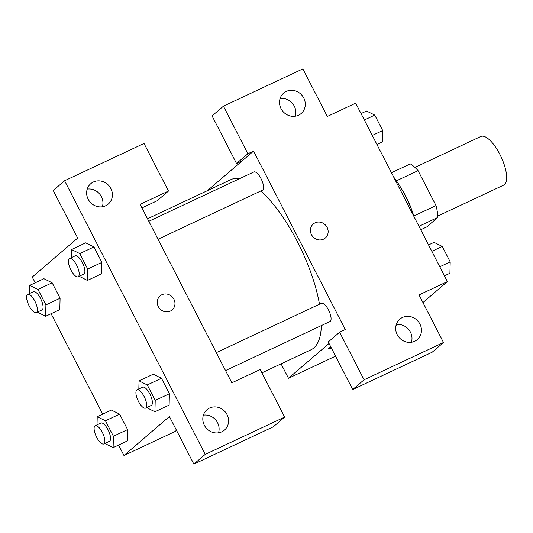 <?xml version="1.0" encoding="UTF-8"?>
<svg xmlns="http://www.w3.org/2000/svg" width="533" height="533" viewBox="0 0 533 533"><rect width="100%" height="100%" fill="white"/><g stroke="black" fill="none" stroke-linecap="round" stroke-linejoin="round"><path stroke-width="0.8" d="M437.78 216.058L503.692 185.118A26.87 9.667 -115.2 0 0 504.498 184.591A26.87 9.667 -115.2 0 0 500.44 155.489A26.87 9.667 -115.2 0 0 480.853 136.475L414.947 167.422M396.425 180.827L418.072 170.66A36.084 12.979 -115.2 0 0 410.323 163.891L391.455 172.745M418.072 170.66L436.014 205.571A36.084 12.979 -115.2 0 1 437.833 217.424L426.72 226.951L420.75 229.756M413.855 215.972L436.014 205.571M418.971 226.285L437.833 217.424M402.175 189.981A36.944 13.285 64.8 0 1 406.246 197.143A36.944 13.285 64.8 0 1 412.262 211.474M414.194 216.998A53.733 19.328 -115.2 0 0 393.601 176.923M207.444 190.641L242.209 160.833L236.539 163.498L212.081 115.914L223.447 106.174L302.864 68.884L327.322 116.467L355.684 103.149L447.4 281.604L422.955 302.557M397.398 324.477L395.972 325.696M295.242 116.221A13.432 12.472 49.4 0 0 292.404 103.329A13.432 12.472 49.4 0 0 280.098 98.558M298.513 115.228A13.432 12.472 49.4 0 0 301.145 113.529A13.432 12.472 49.4 0 0 301.871 95.214A13.432 12.472 49.4 0 0 283.656 93.128A13.432 12.472 49.4 0 0 281.91 110.104A13.432 12.472 49.4 0 0 298.513 115.228M236.539 163.498L247.898 153.757L223.447 106.174M242.209 160.833L253.575 151.092L247.898 153.757M329.034 343.479L288.473 378.257L335.55 356.151M288.473 378.257L281.071 363.839M331.373 348.029A9.234 0.853 -27.2 0 1 328.521 348.802A9.234 0.853 -27.2 0 1 330.806 346.93M352.706 389.536L364.066 379.796L339.614 332.212L328.248 341.953L352.706 389.536L432.13 352.246L443.489 342.506L419.031 294.922L447.4 281.604M411.409 342.259A13.432 12.472 49.4 0 0 408.571 329.367A13.432 12.472 49.4 0 0 396.266 324.597M414.687 341.267A13.432 12.472 49.4 0 0 417.312 339.568A13.432 12.472 49.4 0 0 418.039 321.252A13.432 12.472 49.4 0 0 399.83 319.174A13.432 12.472 49.4 0 0 398.078 336.143A13.432 12.472 49.4 0 0 414.687 341.267M443.489 342.506L364.066 379.796M339.614 332.212L345.284 329.547L253.575 151.092M311.485 234.66A9.234 8.575 -130.6 0 1 313.271 223.987A9.234 8.575 -130.6 0 1 325.796 225.419A9.234 8.575 -130.6 0 1 325.297 238.011A9.234 8.575 -130.6 0 1 311.485 234.66M325.297 238.011A9.234 8.575 49.4 0 0 325.796 225.419A9.234 8.575 49.4 0 0 313.271 223.987M158.035 239.23L262.463 190.201A10.074 3.624 -115.2 0 0 262.769 190.001A10.074 3.624 -115.2 0 0 261.243 179.088A10.074 3.624 -115.2 0 0 253.901 171.959L148.814 221.295M225.532 370.575L329.96 321.539A10.074 3.624 -115.2 0 0 330.267 321.346A10.074 3.624 -115.2 0 0 328.748 310.433A10.074 3.624 -115.2 0 0 321.399 303.304L216.318 352.639M261.91 372.84L310.992 349.795A94.035 33.826 -115.2 0 0 313.824 347.949A94.035 33.826 -115.2 0 0 321.339 325.59M319.487 304.196A94.035 33.826 -115.2 0 0 260.884 190.941M239.717 178.615A94.035 33.826 -115.2 0 0 231.062 179.554L147.521 218.777M231.828 382.821L140.112 204.366L168.481 191.047L144.023 143.464L64.6 180.754L205.225 454.376L284.649 417.086L260.191 369.502L231.828 382.821M176.47 430.278L175.017 431.523L123.962 455.495L118.593 445.055M170.32 311.092A9.234 8.575 -130.6 0 1 158.901 307.574A9.234 8.575 -130.6 0 1 160.107 295.902A9.234 8.575 -130.6 0 1 172.625 297.334A9.234 8.575 -130.6 0 1 172.126 309.926A9.234 8.575 -130.6 0 1 170.32 311.092M105.634 205.785A13.432 12.472 -130.6 0 1 89.031 200.668A13.432 12.472 -130.6 0 1 90.777 183.692A13.432 12.472 -130.6 0 1 108.992 185.77A13.432 12.472 -130.6 0 1 108.266 204.086A13.432 12.472 -130.6 0 1 105.634 205.785M221.801 431.823A13.432 12.472 -130.6 0 1 205.198 426.706A13.432 12.472 -130.6 0 1 206.944 409.73A13.432 12.472 -130.6 0 1 225.159 411.809A13.432 12.472 -130.6 0 1 224.433 430.131A13.432 12.472 -130.6 0 1 221.801 431.823M172.126 309.926A9.234 8.575 49.4 0 0 172.625 297.334A9.234 8.575 49.4 0 0 160.1 295.902M102.363 206.784A13.432 12.472 49.4 0 0 99.524 193.892A13.432 12.472 49.4 0 0 87.212 189.115M218.53 432.823A13.432 12.472 49.4 0 0 215.692 419.931A13.432 12.472 49.4 0 0 203.386 415.154M284.649 417.086L273.282 426.826L193.865 464.116L169.407 416.533L123.962 455.495M193.865 464.116L205.225 454.376M64.6 180.754L53.24 190.494L77.698 238.078L32.246 277.047L35.205 282.803M141.938 207.917L157.115 200.788L168.481 191.047M79.144 276.267L87.425 280.438L87.712 269.058L79.77 253.601L71.542 249.531L85.713 242.855M85.72 242.868L93.955 246.946L101.896 262.396L101.616 273.789M29.522 293.523L29.728 285.375L37.963 289.452L52.141 282.79L60.082 298.247L59.809 309.64L60.082 298.247L52.141 282.79L43.899 278.699M111.397 410.064L119.645 414.134L127.587 429.585L127.307 440.984M138.833 389.017L139.04 380.868L153.224 374.213L161.452 378.283L169.394 393.74L169.121 405.133M102.709 414.141L51.095 313.71M97.019 424.868L97.226 416.719L105.461 420.79L113.402 436.247L113.116 447.627L104.834 443.456M103.782 443.956L109.452 441.291A10.074 3.624 -115.2 0 0 109.758 441.091A10.074 3.624 -115.2 0 0 108.232 430.178A10.074 3.624 -115.2 0 0 100.89 423.049L95.214 425.714A10.074 3.624 -115.2 0 0 96.22 436.374A10.074 3.624 -115.2 0 0 103.782 443.956A10.074 3.624 -115.2 0 0 104.082 443.756A10.074 3.624 -115.2 0 0 102.563 432.843A10.074 3.624 -115.2 0 0 95.214 425.714M97.226 416.719L111.41 410.057M105.461 420.79L119.645 414.134L127.587 429.585L127.294 440.964L113.116 447.627M113.402 436.247L127.587 429.585M37.963 289.452L45.905 304.903L45.611 316.282L37.337 312.118M36.277 312.611L41.954 309.953A10.074 3.624 -115.2 0 0 42.254 309.753A10.074 3.624 -115.2 0 0 40.735 298.84A10.074 3.624 -115.2 0 0 33.386 291.711L27.716 294.376A10.074 3.624 -115.2 0 0 28.715 305.036A10.074 3.624 -115.2 0 0 36.277 312.611A10.074 3.624 -115.2 0 0 36.584 312.418A10.074 3.624 -115.2 0 0 35.065 301.505A10.074 3.624 -115.2 0 0 27.716 294.376M29.728 285.375L43.913 278.719M45.905 304.903L60.082 298.247M45.611 316.282L59.796 309.626M139.04 380.868L147.275 384.939L155.216 400.396L154.923 411.776L146.648 407.612M145.589 408.105L151.265 405.44A10.074 3.624 -115.2 0 0 151.565 405.247A10.074 3.624 -115.2 0 0 150.046 394.333A10.074 3.624 -115.2 0 0 142.697 387.205L137.028 389.87A10.074 3.624 -115.2 0 0 138.027 400.53A10.074 3.624 -115.2 0 0 145.589 408.105A10.074 3.624 -115.2 0 0 145.895 407.912A10.074 3.624 -115.2 0 0 144.376 396.998A10.074 3.624 -115.2 0 0 137.028 389.87M147.275 384.939L161.452 378.283L169.394 393.74L169.108 405.12L154.923 411.776M155.216 400.396L169.394 393.74M71.335 257.679L71.542 249.524M78.091 276.767L83.761 274.102A10.074 3.624 -115.2 0 0 84.067 273.902A10.074 3.624 -115.2 0 0 82.548 262.989A10.074 3.624 -115.2 0 0 75.2 255.86L69.53 258.525A10.074 3.624 -115.2 0 0 70.529 269.185A10.074 3.624 -115.2 0 0 78.091 276.767A10.074 3.624 -115.2 0 0 78.398 276.567A10.074 3.624 -115.2 0 0 76.872 265.654A10.074 3.624 -115.2 0 0 69.53 258.525M79.77 253.601L93.955 246.946L101.896 262.396L101.61 273.775L87.425 280.438M87.712 269.058L101.896 262.396M428.552 244.933L434.035 242.362L442.263 246.439L450.205 261.89L449.919 273.269L444.442 275.847M431.843 251.329L442.263 246.439M439.785 266.786L450.205 261.89M361.054 113.596L366.531 111.024L374.766 115.095L382.707 130.552L382.421 141.931L376.938 144.503M364.339 119.992L374.766 115.095M372.281 135.449L382.707 130.552"/></g></svg>
